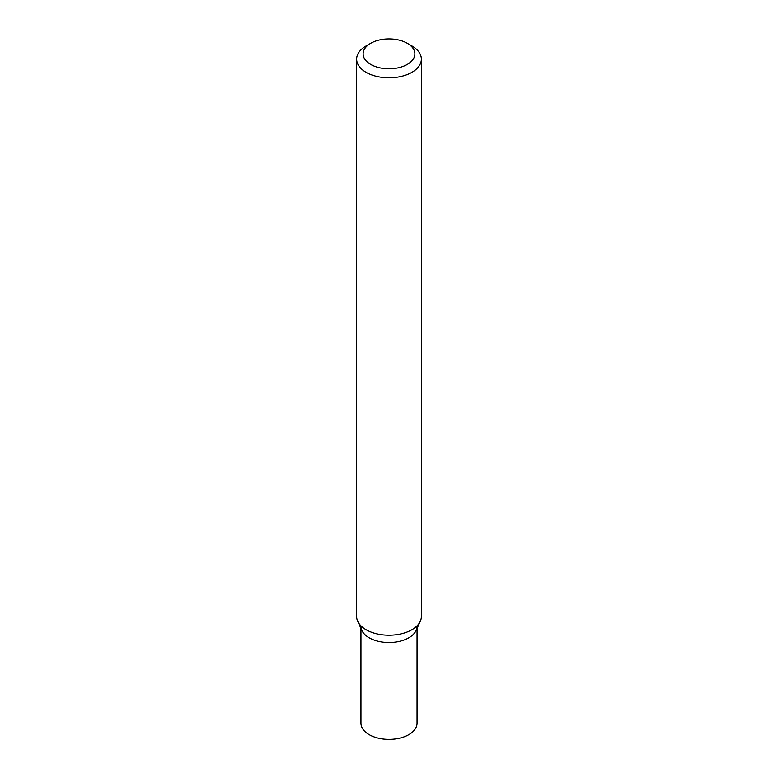 <?xml version="1.0" encoding="UTF-8"?>
<svg xmlns="http://www.w3.org/2000/svg" width="778" height="778" viewBox="0 0 778 778"><rect width="100%" height="100%" fill="white"/><g stroke="black" fill="none" stroke-linecap="round" stroke-linejoin="round"><path stroke-width="1.17" d="M366.117 45.921L370.698 43.276A25.888 14.947 -0 0 0 370.698 64.418A25.888 14.947 -0 0 0 407.302 64.418A25.888 14.947 -0 0 0 407.302 43.276A25.888 14.947 -0 0 0 370.698 43.276L366.117 45.921A32.365 18.682 180 0 0 356.635 59.128L356.635 616.536A32.365 18.682 180 0 0 357.705 621.282A32.365 18.682 180 0 0 380.549 634.566A32.365 18.682 180 0 0 411.883 629.742A32.365 18.682 180 0 0 420.295 621.282A32.365 18.682 180 0 0 421.365 616.536L421.365 59.128A32.365 18.682 180 0 1 411.883 72.344A32.365 18.682 180 0 1 376.62 76.39A32.365 18.682 180 0 1 356.635 59.128M420.295 621.282L416.123 630.452A28.047 16.192 180 0 1 408.829 637.785A28.047 16.192 180 0 1 381.677 641.967A28.047 16.192 180 0 1 361.877 630.452L357.705 621.282M407.302 43.276L411.883 45.921A32.365 18.682 180 0 1 421.365 59.128M360.953 628.43L360.953 723.219A28.047 16.192 -0 0 0 369.171 734.665A28.047 16.192 -0 0 0 399.736 738.176A28.047 16.192 -0 0 0 417.047 723.219L417.047 628.43M360.953 626.339A28.047 16.192 -0 0 0 369.171 637.785A28.047 16.192 -0 0 0 399.736 641.296A28.047 16.192 -0 0 0 417.047 626.339"/></g></svg>
